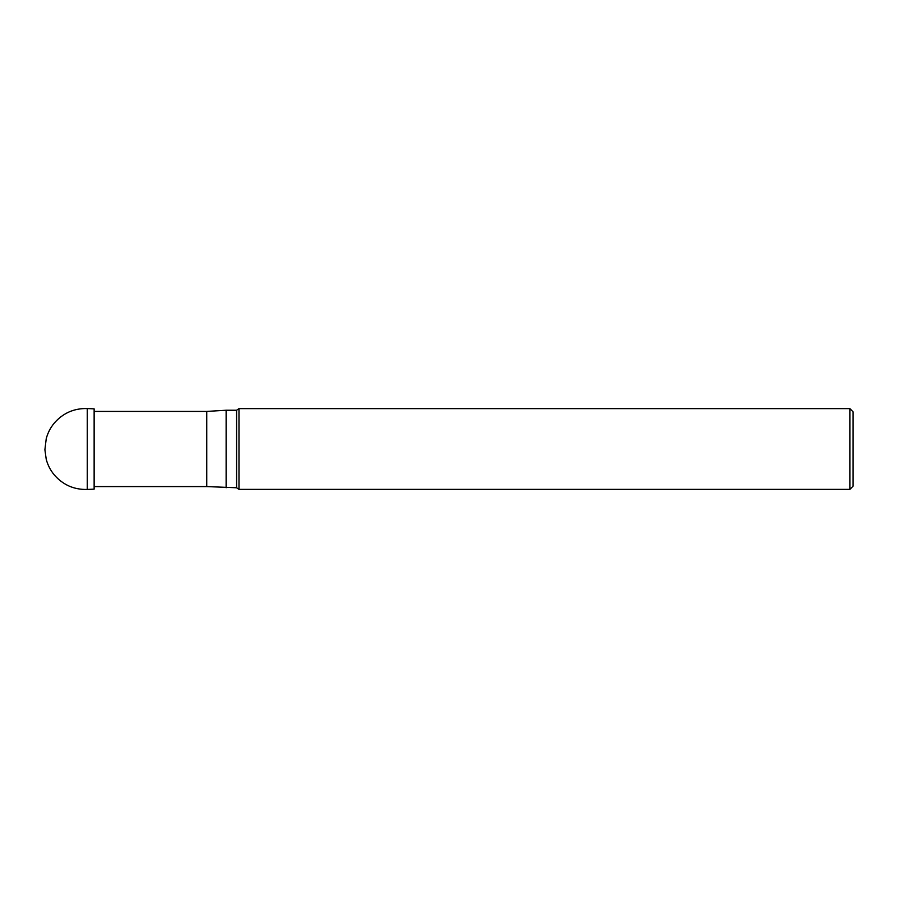 <?xml version="1.0" encoding="UTF-8"?>
<svg xmlns="http://www.w3.org/2000/svg" width="898" height="898" viewBox="0 0 898 898"><rect width="100%" height="100%" fill="white"/><g stroke="black" fill="none" stroke-linecap="round" stroke-linejoin="round"><path stroke-width="1.35" d="M226.128 487.76L226.128 410.24L206.742 411.419L206.742 486.581L236.589 487.76L236.589 410.24L226.128 410.24M849.867 408.624L853.1 411.856L853.1 486.144L849.867 489.376L849.867 408.624L238.98 408.624L236.589 410.24M849.867 489.376L238.98 489.376L238.98 408.624M94.133 486.581L206.742 486.581M238.98 489.376L236.589 487.76M87.252 489.455C74.152 489.758 63.253 485.021 54.542 475.233C50.58 470.552 47.807 465.254 46.236 459.327L44.9 449.741L46.236 438.673C47.807 432.746 50.58 427.448 54.542 422.767C63.253 412.979 74.152 408.242 87.252 408.545L94.133 408.859L94.133 489.141L87.252 489.455L87.252 408.545M94.133 411.419L206.742 411.419"/></g></svg>
